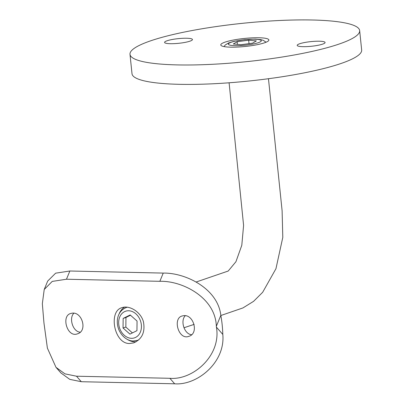<?xml version="1.0" encoding="UTF-8"?>
<svg xmlns="http://www.w3.org/2000/svg" width="404" height="404" viewBox="0 0 404 404"><rect width="100%" height="100%" fill="white"/><g stroke="black" fill="none" stroke-linecap="round" stroke-linejoin="round"><path stroke-width="0.61" d="M129.936 334.128L123.043 328.008L123.159 318.418L130.164 314.943L137.057 321.064L136.946 330.659L129.936 334.128M183.325 315.721C193.476 313.762 199.313 333.593 188.799 336.35C178.694 340.395 172.392 318.509 182.042 316.004L183.325 315.721M71.912 313.221C82.062 311.267 87.905 331.093 77.391 333.85C67.281 337.901 60.979 316.014 70.634 313.504L71.912 313.221M169.872 378.301C192.627 380.396 221.488 355.752 216.418 327.124A69.922 41.536 91.3 0 0 216.332 326.296C215.534 297.718 182.421 280.563 159.848 281.315L163.236 273.094C185.173 272.614 217.781 288.32 220.837 315.367A79.82 47.414 -88.7 0 1 222.806 334.436C225.498 362.641 196.819 385.613 174.674 383.8L169.872 378.301L76.497 376.205L81.305 381.709L174.674 383.8M44.218 289.501L47.692 281.063L55.646 273.17L69.862 271.003L66.473 279.225L52.232 281.411L44.218 289.501L42.339 303.697L43.91 322.432A69.922 41.536 91.3 0 1 43.996 323.261L47.394 348.142L55.994 367.332L64.958 373.857L76.497 376.205M66.473 279.225L159.848 281.315M129.583 343.511L133.658 342.885C142.127 339.148 145.369 332.053 143.395 321.609C140.597 311.6 129.194 305 121.988 307.666C108.227 310.959 113.963 343.945 129.583 343.511M185.264 315.756C180.154 320.65 184.179 334.148 191.562 334.694M73.851 313.262C68.746 318.15 72.765 331.654 80.149 332.199M69.862 271.003L163.236 273.094M81.305 381.709L69.771 379.361L60.837 372.882L55.994 367.332M319.352 41.213A14.019 2.338 174.1 0 1 325.084 42.501A14.019 2.338 174.1 0 1 311.383 46.268A14.019 2.338 174.1 0 1 297.198 45.379A14.019 2.338 174.1 0 1 304.712 42.501A14.019 2.338 174.1 0 1 319.352 41.213M359.656 30.588L361.661 49.995A115.438 19.276 174.1 0 1 339.673 63.943A115.438 19.276 174.1 0 1 212.231 83.815A115.438 19.276 174.1 0 1 132.002 73.73L129.997 54.323A115.438 19.276 174.1 0 1 242.844 23.28A115.438 19.276 174.1 0 1 359.656 30.588A115.438 19.276 174.1 0 1 337.668 44.536A115.438 19.276 174.1 0 1 210.221 64.403A115.438 19.276 174.1 0 1 129.997 54.323M186.719 38.244A14.019 2.338 174.1 0 1 192.45 39.526A14.019 2.338 174.1 0 1 178.75 43.299A14.019 2.338 174.1 0 1 164.564 42.41A14.019 2.338 174.1 0 1 172.079 39.526A14.019 2.338 174.1 0 1 186.719 38.244M264.272 42.89A24.179 4.035 174.1 0 1 237.577 47.051A24.179 4.035 174.1 0 1 220.771 44.94A24.179 4.035 174.1 0 1 244.41 38.441A24.179 4.035 174.1 0 1 268.877 39.971A24.179 4.035 174.1 0 1 264.272 42.89M233.295 43.991L240.991 44.713L252.52 43.178L256.358 40.92L248.662 40.198L237.128 41.733L233.295 43.991M237.128 41.733L237.401 44.374M248.662 40.198L249.016 43.647M127.21 339.325A18.554 14.6 -108.4 0 0 134.729 341.804A18.554 14.6 -108.4 0 0 136.178 341.749M124.548 307.151A18.554 14.6 -108.4 0 0 118.927 314.388M138.799 339.799A17.342 13.645 71.6 0 1 137.446 340.355L138.319 340.067A17.342 13.645 -108.4 0 0 138.628 339.956M123.043 328.008L125.841 327.078L132.406 332.906M123.159 318.418L125.957 317.488L125.841 327.078M130.497 315.241L125.957 317.488M131.472 338.31A14.044 11.049 -108.4 0 0 139.122 317.872A14.044 11.049 -108.4 0 0 119.559 317.433A14.044 11.049 -108.4 0 0 131.472 338.31M220.837 315.367L216.332 326.296M216.418 327.124L222.806 334.436M254.515 39.239A16.549 2.762 -5.9 0 0 228.457 43.804A16.549 2.762 -5.9 0 0 251.505 44.324A16.549 2.762 -5.9 0 0 254.515 39.239M127.194 307.212L126.518 307.439A17.342 13.645 71.6 0 1 127.26 307.222M229.103 82.785L243.592 225.392L241.799 245.289L235.931 261.721L228.199 271.039L196.263 281.972M183.972 327.76L194.152 324.377M220.862 315.509L242.961 307.924L253.606 301.323L262.671 292.284L275.957 268.7L282.795 237.375L282.113 210.802L268.463 78.719M266.084 42.218L263.398 40.38L260.893 39.642L255.247 39.122L244.849 39.592L233.961 41.319L228.613 42.95L225.281 44.97L223.968 46.571M126.518 307.439C117.175 311.065 115.504 321.65 118.968 330.023C122.892 338.512 129.674 341.193 133.33 340.966L137.446 340.355"/></g></svg>
